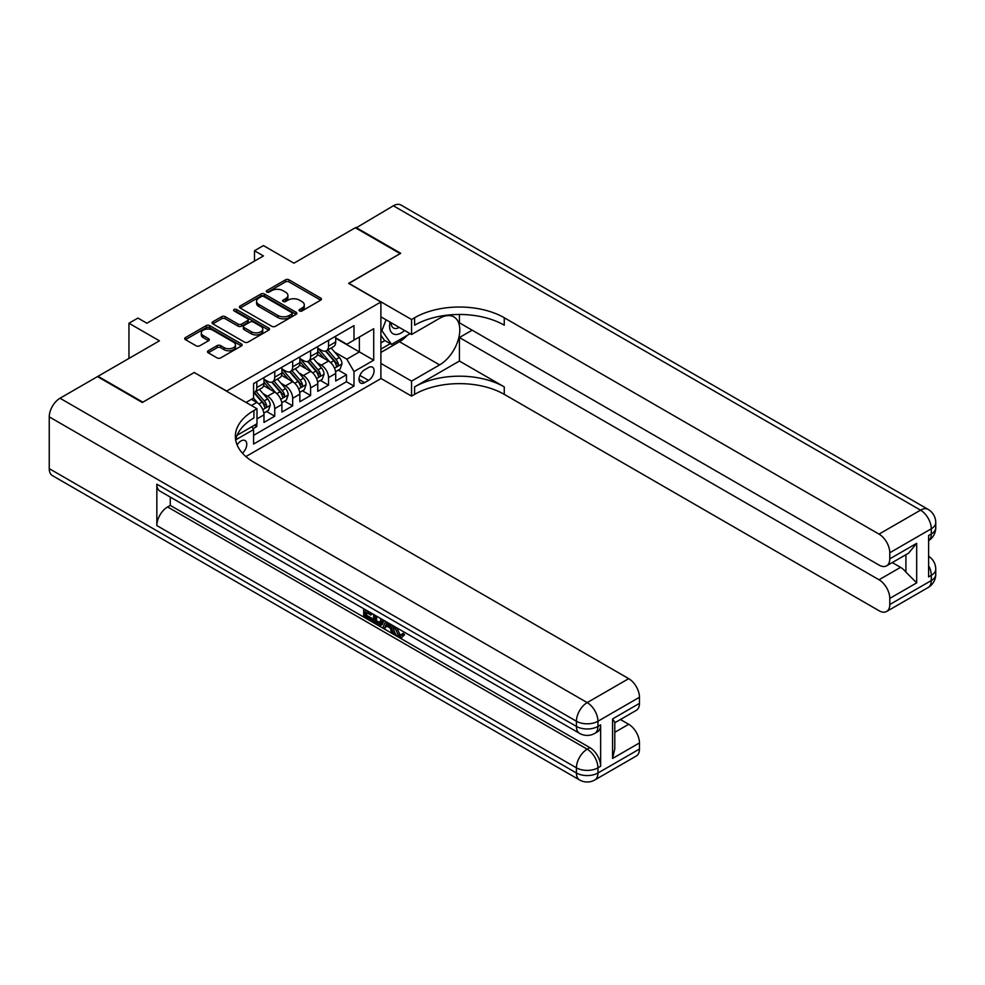 <?xml version="1.0" encoding="UTF-8"?>
<svg xmlns="http://www.w3.org/2000/svg" width="985" height="985" viewBox="0 0 985 985"><rect width="100%" height="100%" fill="white"/><g stroke="black" fill="none" stroke-linecap="round" stroke-linejoin="round"><path stroke-width="1.48" d="M299.538 310.94A1.748 1.01 0 0 0 302.001 310.94L320.691 300.154A2.487 1.441 0 0 0 321.43 299.132A2.487 1.441 0 0 0 320.691 298.11L289.011 279.826A2.487 1.441 0 0 0 285.49 279.826L266.8 290.624A1.748 1.01 0 0 0 266.282 291.338A1.748 1.01 0 0 0 266.8 292.04A1.748 1.01 0 0 0 269.262 292.04L271.675 290.649A7.966 4.593 0 0 1 282.941 290.649L285.588 292.176A7.966 4.593 0 0 1 287.916 295.426A7.966 4.593 0 0 1 285.588 298.677L283.163 300.068A1.748 1.01 0 0 0 282.658 300.782A1.748 1.01 0 0 0 283.163 301.496A1.748 1.01 0 0 0 285.625 301.496L288.051 300.093A7.966 4.593 0 0 1 299.317 300.093L301.952 301.619A7.966 4.593 0 0 1 304.291 304.87A7.966 4.593 0 0 1 301.952 308.12L299.538 309.524A1.748 1.01 0 0 0 299.021 310.238A1.748 1.01 0 0 0 299.538 310.94L299.538 309.524M242.433 453.186A8.114 4.691 120 0 0 246.558 446.131A8.114 4.691 120 0 0 245.08 440.541A8.114 4.691 120 0 0 241.029 440.948A8.114 4.691 120 0 0 237.126 444.961M208.229 350.758A2.487 1.441 0 0 0 207.503 351.768A2.487 1.441 0 0 0 208.229 352.79L217.119 357.912A2.487 1.441 0 0 0 220.64 357.912L241.411 345.932A2.487 1.441 0 0 0 242.138 344.91A2.487 1.441 0 0 0 241.411 343.9L209.719 325.604A2.487 1.441 0 0 0 206.21 325.604L185.439 337.596A2.487 1.441 0 0 0 184.712 338.606A2.487 1.441 0 0 0 185.439 339.628L196.175 345.821A2.487 1.441 0 0 0 199.696 345.821L208.586 340.699A2.487 1.441 0 0 0 209.312 339.677A2.487 1.441 0 0 0 208.586 338.668L203.255 335.589A6.661 3.841 0 0 1 201.309 332.868A6.661 3.841 0 0 1 205.422 329.322A6.661 3.841 0 0 1 212.674 330.147L233.531 342.189A6.661 3.841 0 0 1 235.477 344.91A6.661 3.841 0 0 1 231.364 348.468A6.661 3.841 0 0 1 224.112 347.631L220.64 345.624A2.487 1.441 0 0 0 217.119 345.624L208.229 350.758L208.229 352.79M194.402 372.613L226.685 391.045L380.887 302.013L348.616 283.372L400.169 253.613L355.339 227.732L293.924 263.192L263.438 245.585L254.475 250.769L263.438 255.94L146.888 323.24L137.925 318.056L128.949 323.24L128.949 358.429M194.402 372.404L142.85 402.175L98.02 376.295L159.435 340.835L128.949 323.24M271.86 326.318A2.487 1.441 0 0 0 275.381 326.318L296.14 314.326A2.487 1.441 0 0 0 296.879 313.304A2.487 1.441 0 0 0 296.14 312.294L264.46 293.998A2.487 1.441 0 0 0 260.939 293.998L240.168 305.99A2.487 1.441 0 0 0 239.441 307.012A2.487 1.441 0 0 0 240.168 308.022L271.86 326.318M234.799 311.322A1.748 1.01 0 0 1 236.56 311.568L236.56 309.499L268.77 328.091A2.487 1.441 0 0 1 269.508 329.113A2.487 1.441 0 0 1 268.77 330.123L248.011 342.115A2.487 1.441 0 0 1 244.489 342.115L212.809 323.831L221.699 318.734L221.699 316.665L212.809 321.787A2.487 1.441 0 0 0 212.071 322.809A2.487 1.441 0 0 0 212.809 323.831L212.809 321.787M221.699 318.734A2.487 1.441 0 0 1 225.208 318.734L225.208 316.665A2.487 1.441 0 0 0 221.699 316.665M225.208 316.665L238.062 324.077A2.487 1.441 0 0 0 241.584 324.077L247.481 320.679A2.487 1.441 0 0 0 248.208 319.657A2.487 1.441 0 0 0 247.481 318.647L234.098 310.915A1.748 1.01 0 0 1 233.593 310.213A1.748 1.01 0 0 1 234.664 309.278A1.748 1.01 0 0 1 236.56 309.499M98.02 376.91L98.02 376.295M253.083 428.697L256.802 426.554L254.475 425.212M256.986 418.896L263.98 414.857L263.98 422.417L274.741 416.199L266.578 411.496M263.057 393.618L267.563 396.216A10.146 5.861 60 0 1 274.741 408.64L281.907 404.503L281.907 412.062L292.668 405.845L284.505 401.141M280.996 383.263L285.49 385.874A10.146 5.861 60 0 1 292.668 398.297L299.846 394.148L299.846 401.708L310.595 395.502L302.444 390.786M298.923 372.921L303.429 375.519A10.146 5.861 60 0 1 310.595 387.942L317.773 383.793L317.773 391.353L328.534 385.147L328.534 377.587A10.146 5.861 -120 0 0 321.356 365.164L316.862 362.566M320.371 380.432L328.534 385.147M263.98 414.857A10.146 5.861 -120 0 0 256.802 402.434L251.421 399.331M281.907 404.503A10.146 5.861 -120 0 0 274.741 392.079L263.648 385.677M299.846 394.148A10.146 5.861 -120 0 0 292.668 381.724L281.575 375.322M317.773 383.793A10.146 5.861 -120 0 0 310.595 371.37L299.514 364.967M368.513 367.54L364.573 369.818A7.855 4.543 120 0 0 359.439 376.75A7.855 4.543 120 0 0 360.645 383.054A7.855 4.543 120 0 0 364.573 382.66L368.513 380.382A7.855 4.543 120 0 0 373.647 373.45A7.855 4.543 120 0 0 372.453 367.159A7.855 4.543 120 0 0 368.513 367.54M245.881 456.572L380.887 378.622L380.887 302.013M251.914 426.677L253.576 429.558L253.576 444.05L353.997 386.071L353.997 371.579L346.818 359.156L334.789 352.211M253.576 429.558L235.747 439.852M246.053 402.434L253.576 398.088L253.576 383.596L353.997 325.616L353.997 340.108L373.721 328.719L373.721 360.19L353.997 371.579M263.98 379.237L267.563 381.318A10.146 5.861 60 0 0 272.636 381.811L279.814 377.674A10.146 5.861 -120 0 0 281.907 373.032L281.907 367.233M281.907 368.895L285.49 370.963A10.146 5.861 60 0 0 290.563 371.468L297.741 367.319A10.146 5.861 -120 0 0 299.846 362.677L299.846 356.878M299.846 358.54L303.429 360.608A10.146 5.861 60 0 0 308.502 361.113L315.668 356.964A10.146 5.861 -120 0 0 317.773 352.322L317.773 346.523M253.576 435.358L346.461 381.724L346.461 374.792L335.7 380.998L335.7 373.45A10.146 5.861 -120 0 0 328.534 361.027L317.441 354.625M317.773 348.185L321.356 350.254A10.146 5.861 -120 0 0 326.429 350.758A10.146 5.861 -120 0 0 328.534 346.117L328.534 340.317M326.429 350.758L333.607 346.621A10.146 5.861 -120 0 0 335.7 341.967L335.7 336.18M256.802 381.724L256.802 387.524A10.146 5.861 60 0 1 254.709 392.165A10.146 5.861 60 0 1 253.576 392.584M254.709 392.165L261.875 388.028A10.146 5.861 -120 0 0 263.98 383.387L263.98 377.587M274.741 371.37L274.741 377.169A10.146 5.861 60 0 1 272.636 381.811M292.668 361.027L292.668 366.814A10.146 5.861 60 0 1 290.563 371.468M310.595 350.672L310.595 356.471A10.146 5.861 60 0 1 308.502 361.113M310.595 387.942L310.595 395.502M292.668 398.297L292.668 405.845M274.741 408.64L274.741 416.199M256.802 423.858L256.802 426.554M346.818 359.156L359.377 351.916L359.377 337.005L373.721 328.719M335.7 338.249L373.721 360.19M335.7 337.83L346.818 344.245L353.997 340.108M254.475 250.769L254.475 261.123M338.298 370.077L346.461 374.792M346.461 381.724L353.997 386.071M300.228 311.186L301.952 310.201A7.966 4.593 0 0 0 304.291 306.938L304.291 304.87M287.916 295.426L287.916 297.495A7.966 4.593 0 0 1 285.588 300.745L283.865 301.742M320.691 298.11L320.691 300.154L289.011 281.895A2.487 1.441 0 0 0 285.49 281.895L267.489 292.286M296.14 312.294L296.14 314.326L264.46 296.066A2.487 1.441 0 0 0 260.939 296.066L240.205 308.046M291.745 314.018A1.748 1.01 0 0 0 292.25 313.304A1.748 1.01 0 0 0 291.745 312.602L263.931 296.547A1.748 1.01 0 0 0 261.468 296.547L258.92 298.012A7.966 4.593 0 0 0 256.58 301.262A7.966 4.593 0 0 0 258.92 304.513L277.93 315.495A7.966 4.593 0 0 0 289.196 315.495L291.745 314.018L291.745 316.087A1.748 1.01 0 0 0 292.25 315.372L292.25 313.304M256.58 301.262L256.58 303.331A7.966 4.593 0 0 0 258.92 306.594L258.92 304.513M291.745 316.087L289.196 317.564A7.966 4.593 0 0 1 277.93 317.564L258.92 306.594M225.208 318.734L238.062 326.146A2.487 1.441 0 0 0 241.584 326.146L247.481 322.748A2.487 1.441 0 0 0 248.208 321.726L248.208 319.657M236.56 311.568L268.745 330.147M251.397 331.773A6.661 3.841 0 0 0 258.649 332.61A6.661 3.841 0 0 0 262.761 329.064A6.661 3.841 0 0 0 260.816 326.343L253.465 322.095A2.487 1.441 0 0 0 249.944 322.095L244.046 325.506A2.487 1.441 0 0 0 243.32 326.515A2.487 1.441 0 0 0 244.046 327.537L251.397 331.773L251.397 333.853A6.661 3.841 0 0 0 258.649 334.678A6.661 3.841 0 0 0 262.761 331.132L262.761 329.064M243.32 326.515L243.32 328.584A2.487 1.441 0 0 0 244.046 329.606L244.046 327.537M251.397 333.853L244.046 329.606M235.477 344.91L235.477 346.979A6.661 3.841 0 0 1 231.364 350.537A6.661 3.841 0 0 1 224.112 349.7L220.64 347.693A2.487 1.441 0 0 0 217.119 347.693L208.266 352.802M201.309 332.868L201.309 334.937A6.661 3.841 0 0 0 203.255 337.658L203.255 335.589M208.586 338.668L208.586 340.699L203.255 337.658M241.411 343.9L241.411 345.932L209.719 327.673A2.487 1.441 0 0 0 206.21 327.673L185.463 339.64M335.553 371.665L340.182 368.993L341.98 363.822A6.723 3.878 -120 0 0 339.357 357.506L331.169 348.025M329.532 361.68L319.817 350.426A19.404 11.204 -120 0 0 317.773 348.296M324.2 358.515L318.758 352.224A16.105 9.296 -120 0 0 317.773 351.152M325.518 351.128L333.804 360.719A6.723 3.878 60 0 1 336.205 365.349C337.215 366.703 337.929 366.285 338.348 364.105A6.723 3.878 -120 0 0 335.959 359.476L327.759 349.983M325.998 350.968L334.912 361.273A3.423 1.982 60 0 1 335.774 362.615L338.348 364.105M336.205 365.349L336.685 366.137M390.06 322.107A16.486 9.518 120 0 0 395.416 334.481A16.486 9.518 120 0 0 404.539 330.467M391.144 322.735A11.291 6.513 120 0 0 393.483 328.005A11.291 6.513 120 0 0 395.133 328.51A11.291 6.513 120 0 0 399.208 327.389M410.117 333.693L391.562 344.405L384.396 340.268L380.887 335.282M391.562 344.405L381.885 330.64L386.083 319.817M380.887 330.061L381.885 330.64M355.881 228.04L393.347 205.779L920.532 510.156A15.218 8.779 120 0 1 928.141 509.393A15.218 15.218 0 0 1 935.75 522.579A15.218 8.779 180 0 1 931.293 528.785L889.787 552.757A15.218 8.779 -120 0 0 879.026 534.116L920.532 510.156A15.218 8.779 60 0 1 931.293 528.785L931.293 533.956L928.609 535.52L928.609 576.927L931.293 575.375L931.293 580.547A15.218 8.779 60 0 1 928.141 587.516L886.635 611.476A15.218 8.779 -120 0 0 889.787 604.519L931.293 580.547A15.218 8.779 0 0 0 935.75 574.341A15.218 15.218 0 0 1 928.141 587.516M355.881 227.424L400.71 253.305L348.788 283.483M380.887 363.403L411.558 381.109L439.618 364.906A28.528 16.474 120 0 0 458.259 339.763A28.528 16.474 120 0 0 453.876 316.899A28.528 16.474 120 0 0 439.618 318.315L411.558 334.518L411.558 319.509L414.599 317.749A63.397 36.605 180 0 1 504.258 317.749L879.026 534.116M411.558 381.109L411.558 396.118L414.599 394.357A63.397 36.605 180 0 1 504.258 394.357L879.026 610.725A15.218 8.779 -120 0 0 886.635 611.476M459.429 361.027L414.599 386.908A63.397 36.605 180 0 1 504.258 386.908L459.429 361.027L459.429 337.523L472.16 330.172M459.429 314.486L459.429 322.821L879.026 565.07A15.218 8.779 -120 0 0 886.635 565.821A15.218 8.779 -120 0 0 889.787 558.864L916.678 543.326L916.678 582.874L905.917 572.125L905.917 554.69M916.678 582.874L889.787 598.412L889.787 604.519M889.787 598.412A15.218 8.779 -120 0 0 879.026 579.771L900.536 567.348A15.218 8.779 60 0 1 905.917 572.125M459.429 337.523L879.026 579.771M393.347 205.779A15.218 8.779 -60 0 1 400.957 205.028L928.141 509.393M380.887 316.813L411.558 334.518M348.788 283.274L411.558 319.509M380.887 378.412L411.558 396.118M889.787 552.757L889.787 558.864M892.262 562.57L900.536 567.348M414.599 317.749L414.599 325.198A63.397 36.605 180 0 1 504.258 325.198L504.258 317.749M886.635 565.821L908.638 553.127L916.678 543.326M407.359 335.282A28.528 16.474 -60 0 1 399.454 341.721L380.887 352.433M380.887 349.121L390.306 343.679M380.887 342.903L384.926 340.576M396.709 627.728L400.033 634.685L401.289 635.128M395.416 627.051L395.268 628.553L398.593 635.51L400.686 635.781L403.05 633.318L404.564 634.599L401.868 637.443L398.74 637.036C395.441 634.783 393.778 631.668 393.754 627.691L393.877 626.164M386.637 626.066L384.507 628.652L382.906 627.728L385.615 621.4M392.449 625.34L394.591 632.813L393.15 633.65L391.55 632.715L390.319 628.184L385.738 625.537L384.507 628.652M366.629 612.596L366.629 615.243L372.983 618.912L372.983 620.341L371.542 621.166L363.687 616.635L363.687 608.73M372.293 613.704L370.852 615.034L365.201 611.771L365.201 616.068L366.629 615.243M156.837 484.164L576.434 726.413A15.218 8.779 120 0 0 579.586 733.382L159.989 491.133A15.218 8.779 -60 0 1 156.837 484.164L156.837 525.571A15.218 8.779 -60 0 1 167.598 506.943L170.282 505.391L589.88 747.64A15.218 8.779 60 0 1 600.641 766.268L600.641 724.861A15.218 8.779 60 0 1 597.489 731.83L594.792 733.382A15.218 8.779 -120 0 0 597.944 726.413L600.641 724.861M170.282 505.391L170.282 497.08M383.879 620.39L382.389 624.465L380.961 625.29L377.464 624.588L373.611 622.36L373.611 614.468M142.308 402.483L194.23 372.515L256.986 408.75L253.933 410.511A63.397 36.605 -0 0 0 235.366 436.392A63.397 36.605 -0 0 0 253.933 462.273L628.701 678.64A15.218 8.779 60 0 1 639.462 697.269L597.944 721.242L597.944 726.413A15.218 8.779 -0 0 1 576.434 726.413L576.434 721.242L49.25 416.877A15.218 8.779 -60 0 1 60.011 398.236L97.49 376.602L142.308 402.483M256.986 408.75L256.986 423.759L237.163 435.21M612.559 718.915L614.788 722.276L614.788 748.883L612.559 758.462L612.559 718.915L639.462 703.376L639.462 697.269M639.462 703.376A15.218 8.779 60 0 1 636.31 710.345L614.788 722.768M49.25 468.638L576.434 773.003A15.218 8.779 120 0 0 579.586 779.972L52.402 475.607A15.218 8.779 -60 0 1 49.25 468.638L49.25 416.877M620.427 719.518L628.701 724.295A15.218 8.779 60 0 1 639.462 742.924L612.559 758.462M600.641 766.268L597.944 767.832L597.944 773.003L639.462 749.043L639.462 742.924M639.462 749.043A15.218 8.779 60 0 1 636.31 756L594.792 779.972A15.218 8.779 -120 0 0 597.944 773.003A15.218 8.779 -0 0 1 576.434 773.003L576.434 767.832L156.837 525.571M253.933 410.511L253.933 417.96A63.397 36.605 -0 0 0 235.698 440.11M365.201 616.068L371.542 619.737L372.983 618.912M371.542 619.737L371.542 621.166M365.201 609.604L370.852 613.606L371.493 613.236M370.852 613.606L370.852 615.034M365.201 610.343L365.829 609.974M382.328 619.503L380.961 625.29M375.137 615.342L375.137 621.806L379.89 623.677L380.813 618.629M382.439 621.178L383.842 620.378M376.565 616.167L376.565 620.981L381.33 622.852M375.137 621.806L376.565 620.981M377.353 623.086L378.782 622.261M390.442 624.182L393.15 633.65M387.043 622.212L386.194 624.367L389.863 626.497L389.013 623.357M387.942 622.742L387.622 623.542L389.334 624.527M386.194 624.367L387.622 623.542M398.593 635.51L400.033 634.685M395.268 628.553L396.647 627.765M401.609 634.143L403.136 635.436L404.564 634.599M403.136 635.436L401.868 637.443M317.626 382.02L322.255 379.348L324.053 374.165A6.723 3.878 -120 0 0 321.43 367.861L313.242 358.38M311.592 372.035L301.878 360.781A19.404 11.204 -120 0 0 299.846 358.651M306.273 368.87L300.831 362.579A16.105 9.296 -120 0 0 299.846 361.495M307.591 361.47L315.877 371.074A6.723 3.878 60 0 1 318.266 375.704C319.275 377.046 319.99 376.639 320.421 374.46A6.723 3.878 -120 0 0 318.02 369.831L309.832 360.338M308.071 361.323L316.973 371.628A3.423 1.982 60 0 1 317.835 372.97L320.421 374.46M318.266 375.704L318.758 376.492M299.686 392.375L304.328 389.703L306.113 384.519A6.723 3.878 -120 0 0 303.503 378.215L295.303 368.722M293.665 382.389L283.951 371.136A19.404 11.204 -120 0 0 281.907 369.006M288.334 379.225L282.904 372.933A16.105 9.296 -120 0 0 281.907 371.85M289.652 371.825L297.938 381.417A6.723 3.878 60 0 1 300.339 386.046C301.348 387.4 302.063 386.994 302.493 384.815A6.723 3.878 -120 0 0 300.093 380.185L291.905 370.692M290.144 371.665L299.046 381.983A3.423 1.982 60 0 1 299.908 383.325L302.493 384.815M300.339 386.046L300.831 386.846M281.759 402.73L286.389 400.058L288.186 394.874A6.723 3.878 -120 0 0 285.564 388.57L277.376 379.077M275.738 392.732L266.012 381.49A19.404 11.204 -120 0 0 263.98 379.348M270.407 389.58L264.965 383.288A16.105 9.296 -120 0 0 263.98 382.205M271.725 382.18L280.011 391.771A6.723 3.878 60 0 1 282.399 396.401C283.409 397.755 284.136 397.337 284.554 395.157A6.723 3.878 -120 0 0 282.166 390.528L273.965 381.047M272.205 382.02L281.119 392.338A3.423 1.982 60 0 1 281.981 393.668L284.554 395.157M282.399 396.401L282.892 397.201M263.832 413.084L268.462 410.4L270.247 405.229A6.723 3.878 -120 0 0 267.637 398.913L259.449 389.432M257.799 403.087L253.514 398.125M252.468 399.935L251.778 399.122M253.785 392.535L262.072 402.126A6.723 3.878 60 0 1 264.473 406.756C265.482 408.11 266.196 407.692 266.627 405.512A6.723 3.878 -120 0 0 264.226 400.883L256.038 391.402M254.278 392.375L263.18 402.68A3.423 1.982 60 0 1 264.042 404.022L266.627 405.512M264.473 406.756L264.965 407.556M251.421 405.537L256.802 402.434M267.563 396.216L274.741 392.079M285.49 385.874L292.668 381.724M303.429 375.519L310.595 371.37M321.356 365.164L328.534 361.027M328.534 346.117L335.7 341.967M256.802 387.524L263.98 383.387M274.741 377.169L281.907 373.032M292.668 366.814L299.846 362.677M310.595 356.471L317.773 352.322M328.534 377.587L335.7 373.45M359.919 375.42L368.513 380.382M359.02 379.447L364.573 382.66M301.952 310.201L301.952 308.12M283.163 301.496L283.163 300.068M285.588 300.745L285.588 298.677M266.8 292.04L266.8 290.624M285.49 281.895L285.49 279.826M289.011 281.895L289.011 279.826M240.168 308.022L240.168 305.99M260.939 296.066L260.939 293.998M264.46 296.066L264.46 293.998M277.93 317.564L277.93 315.495M289.196 317.564L289.196 315.495M238.062 326.146L238.062 324.077M241.584 326.146L241.584 324.077M247.481 322.748L247.481 320.679M268.77 330.123L268.77 328.091M217.119 347.693L217.119 345.624M220.64 347.693L220.64 345.624M224.112 349.7L224.112 347.631M185.439 339.628L185.439 337.596M206.21 327.673L206.21 325.604M209.719 327.673L209.719 325.604M334.531 368.218L341.93 363.945M319.817 350.426L320.741 349.897M335.959 359.476L339.357 357.506M330.603 362.566L333.804 360.719M414.599 386.908L414.599 394.357M504.258 386.908L504.258 394.357M928.609 565.599A15.218 8.779 60 0 1 931.293 575.375A15.218 8.779 180 0 0 935.75 569.158A15.218 15.218 0 0 0 928.609 556.266M931.293 533.956A15.218 8.779 60 0 1 928.609 540.63A15.218 15.218 0 0 0 935.75 527.751A15.218 8.779 0 0 1 931.293 533.956M399.454 341.721L439.618 364.906M60.011 398.236L587.195 702.601L628.701 678.64M167.598 506.943L587.195 749.191L589.88 747.64M614.788 732.323L628.701 724.295M587.195 702.601A15.218 8.779 120 0 0 576.434 721.242A15.218 8.779 180 0 0 597.944 721.242A15.218 8.779 -120 0 0 587.195 702.601M587.195 749.191A15.218 8.779 120 0 0 576.434 767.832A15.218 8.779 180 0 0 597.944 767.832A15.218 8.779 -120 0 0 587.195 749.191M316.591 378.572L324.003 374.3M301.878 360.781L302.801 360.251M318.02 369.831L321.43 367.861M312.664 372.921L315.877 371.074M298.664 388.927L306.076 384.655M283.951 371.136L284.874 370.606M300.093 380.185L303.503 378.215M294.737 383.276L297.938 381.417M280.737 399.282L288.137 395.01M266.012 381.49L266.935 380.949M282.166 390.528L285.564 388.57M276.81 393.631L280.011 391.771M262.798 409.637L270.21 405.352M264.226 400.883L267.637 398.913M258.87 403.973L262.072 402.126M935.75 569.158L935.75 574.341M935.75 522.579L935.75 527.751M579.586 733.382A15.218 15.218 0 0 0 594.792 733.382M579.586 779.972A15.218 15.218 0 0 0 594.792 779.972"/></g></svg>
